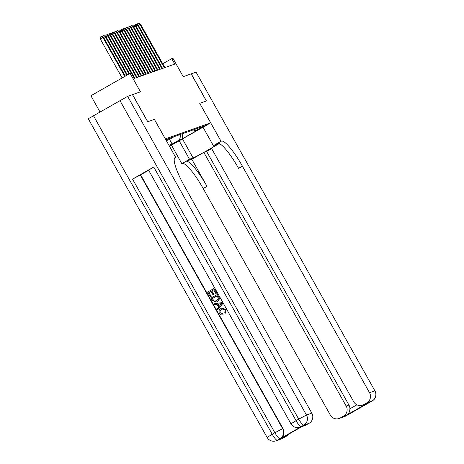 <?xml version="1.0" encoding="UTF-8"?>
<svg xmlns="http://www.w3.org/2000/svg" width="464" height="464" viewBox="0 0 464 464"><rect width="100%" height="100%" fill="white"/><g stroke="black" fill="none" stroke-linecap="round" stroke-linejoin="round"><path stroke-width="0.7" d="M206.167 125.002L199.305 128.882L206.167 125.002M169.29 145.957L171.454 145.191L210.668 122.832L165.323 138.893M99.94 111.853L90.909 95.752L130.123 73.393L131.277 72.981L134.316 78.404L174.783 64.078L171.738 58.655L162.742 63.788M219.344 143.544L211.358 148.097L353.696 401.737A7.465 7.314 -109.5 0 0 362.541 405.147L367.169 403.39L346.927 414.932L343.459 416.156L340.332 417.942L345.686 416.046L372.18 400.942L366.827 402.833A7.465 7.314 -109.5 0 0 369.535 392.706L374.889 390.81L196.057 72.135L191.226 73.846L206.434 100.943L199.717 103.327L206.364 100.966L191.156 73.869L183.239 76.676L172.898 58.249L171.738 58.655M93.397 115.582L272.229 434.258L267.107 437.419L88.276 118.743L127.641 96.361L140.459 91.82L130.123 73.393M154.373 119.381L147.749 121.719L132.542 94.621M165.955 140.018L166.048 139.716M169.244 138.394L168.362 138.893M171.552 137.576L170.671 138.075M193.146 129.932L195.646 130.645L203.064 126.417L165.741 139.629M195.646 130.645L198.186 129.746L182.079 138.933L179.533 139.832L172.115 144.06L168.873 145.209M166.315 140.656L169.563 139.507L172.985 137.257M173.867 136.752L171.726 137.976L173.113 137.483M172.939 137.083L170.798 138.301M170.63 137.901L168.49 139.125M168.316 138.719L166.176 139.942M165.851 139.826L166.93 139.212M154.396 119.37L165.346 138.881M199.717 103.321L210.668 122.832M169.563 139.507L172.115 144.06M179.533 139.832L181.035 134.218M182.079 138.933L182.81 133.586M124.799 76.427L102.898 37.398L103.478 37.195L125.326 76.125M122.148 77.935L100.247 38.906L102.898 37.398L101.483 36.378L103.478 37.195M100.247 38.906L100.427 36.987L101.483 36.378M221.734 309.291C220.203 310.056 219.716 311.216 220.284 312.771L222.9 313.687L223.022 314.789C221.473 315.195 220.267 314.714 219.414 313.339C218.463 311.245 219.002 309.61 221.032 308.438L221.838 308.061L226.113 309.54L225.481 313.165L224.779 312.353L225.168 309.975L222.262 309.03L221.548 309.355L222.355 308.995M221.838 308.061L226.113 309.54M214.124 303.717L222.117 302.609L222.697 303.642L217.599 309.917L217.053 308.943L218.596 307.087L217.042 304.314L214.67 304.691L214.124 303.717L221.931 302.673L222.511 303.711L217.599 309.917M211.19 296.368L210.267 296.856L207.605 292.1L213.962 288.475L216.723 292.999L215.801 293.48L213.742 289.814L211.787 290.928L213.892 294.28L212.97 294.762L211.05 291.346L208.852 292.598L211.19 296.368L210.267 296.856M213.759 289.843L211.973 290.864M211.068 291.375L209.038 292.535M153.741 167.023L296.078 420.662L290.957 423.823L148.619 170.184L153.741 167.023L132.542 179.104L140.638 174.87L282.97 428.51A7.465 7.314 70.5 0 1 280.262 438.637L301.461 426.549A7.465 7.314 70.5 0 1 300.301 427.083L299.953 427.205A7.465 7.314 -109.5 0 0 301.113 426.671L301.461 426.549M140.638 174.87L148.677 170.282M217.332 294.478L219.315 297.842L219.391 299.042L217.367 301.542L216.27 302.035L212.28 300.434L210.969 298.103L217.332 294.478L219.13 297.905L219.205 299.112L217.181 301.612L216.27 302.035M132.472 94.65L147.68 121.748L154.373 119.376L175.665 157.313L175.27 157.453A31.094 6.038 60.3 0 0 175.079 157.54A31.094 6.038 60.3 0 0 184.695 186.598L311.825 413.14A7.465 7.314 70.5 0 1 309.117 423.267L303.763 425.163L301.113 426.671A7.465 1.45 60.3 0 1 296.078 420.662L298.723 419.149L119.892 100.473M174.719 157.853L175.665 157.313M302.522 426.277L282.28 437.819L302.522 426.277L305.991 425.053L309.117 423.267M305.991 425.053A7.465 7.314 70.5 0 1 304.831 425.581L301.977 426.59M288.022 434.548A7.465 7.314 70.5 0 1 285.749 436.589L282.28 437.819M280.262 438.637L277.269 440.272L282.622 438.376L285.749 436.589M282.622 438.376A7.465 7.314 70.5 0 1 281.462 438.903L276.109 440.8A7.465 7.314 -109.5 0 0 277.269 440.272A7.465 1.45 60.3 0 1 272.229 434.258L274.879 432.744L132.542 179.104M208.852 292.598L211.004 296.438M211.787 290.928L213.892 294.28M213.707 294.344L212.97 294.762M213.962 288.475L216.723 292.999M216.537 293.062L215.801 293.48M212.222 298.601L214.287 301.223L216.682 300.684L218.324 298.282L217.111 295.817L212.222 298.601L214.467 301.159L215.888 301.066M217.129 295.846L212.408 298.538M220.064 303.839L217.929 304.175L219.176 306.397L221.485 303.613L220.064 303.839M218.132 304.14L219.31 306.234M221.548 309.355C220.017 310.12 219.53 311.286 220.098 312.835L220.284 312.771M220.098 312.835L222.9 313.687M225.927 309.604L225.481 313.165M222.714 313.751L223.022 314.789M179.156 140.795L189.498 159.227L193.117 157.946A13.99 0.481 150.7 0 0 206.463 150.899A13.99 0.481 150.7 0 0 217.239 144.304A13.99 0.481 150.7 0 0 216.961 144.35L213.347 145.632L221.421 141.114A31.094 6.038 -119.7 0 1 242.411 166.164L369.535 392.706M189.498 159.227L182.207 163.467A31.094 6.038 -119.7 0 1 203.197 188.523L330.322 415.065A7.465 7.314 -109.5 0 0 340.332 417.942M191.806 159.251L186.023 161.292A31.094 6.038 -119.7 0 1 207.008 186.348L191.806 159.251L203.835 152.389L206.608 151.409L211.613 148.555M343.459 416.156A7.465 7.314 -109.5 0 0 346.167 406.029L348.945 405.049A7.465 7.314 70.5 0 1 349.914 408.784L356.909 404.799M203.835 152.389L346.167 406.029M196.057 72.135L374.889 390.81A7.465 7.314 70.5 0 1 372.18 400.942A7.465 1.45 -119.7 0 0 372.227 400.919A7.465 7.465 0 0 0 375.04 390.787M203 127.2L213.347 145.632M199.74 103.315L221.026 141.253M171.471 145.18L181.813 163.606M362.541 405.147A7.465 7.314 -109.5 0 0 363.701 404.62L367.169 403.39M366.827 402.833L363.701 404.62M206.608 151.409L348.945 405.049M221.421 141.114L217.604 143.289A31.094 6.038 -119.7 0 1 238.595 168.339L242.411 166.164M346.927 414.932C348.766 413.876 349.763 411.823 349.914 408.784M126.898 75.232L105.206 36.581L105.786 36.372L127.426 74.93M102.677 36.789L102.735 36.163L103.797 35.56L105.206 36.581L103.634 37.474M103.797 35.56L105.786 36.372M128.998 74.031L107.52 35.763L108.1 35.554L129.526 73.735M104.992 35.972L105.05 35.345L106.111 34.742L107.52 35.763L105.949 36.656M106.111 34.742L108.1 35.554M131.196 73.01L109.835 34.939L110.409 34.736L134.815 78.225M107.306 35.154L107.364 34.527L108.419 33.924L109.835 34.939L108.257 35.838M108.419 33.924L110.409 34.736M136.549 77.61L112.143 34.121L112.723 33.918L137.129 77.407M109.614 34.33L109.672 33.71L110.734 33.106L112.143 34.121L110.571 35.02M110.734 33.106L112.723 33.918M138.864 76.792L114.457 33.304L115.037 33.101L139.444 76.589M111.928 33.512L111.986 32.892L113.048 32.289L114.457 33.304L112.885 34.203M113.048 32.289L115.037 33.101M141.178 75.974L116.771 32.486L117.346 32.283L141.752 75.771M114.243 32.695L114.301 32.074L115.356 31.471L116.771 32.486L115.194 33.385M115.356 31.471L117.346 32.283M143.486 75.156L119.08 31.668L119.66 31.465L144.066 74.953M116.551 31.877L116.609 31.256L117.67 30.647L119.08 31.668L117.508 32.567M117.67 30.647L119.66 31.465M145.8 74.339L121.394 30.85L121.974 30.641L146.38 74.136M118.865 31.059L118.923 30.433L119.985 29.829L121.394 30.85L119.822 31.743M119.985 29.829L121.974 30.641M148.115 73.521L123.708 30.032L124.282 29.824L148.689 73.312M121.179 30.241L121.237 29.615L122.293 29.012L123.708 30.032L122.131 30.926M122.293 29.012L124.282 29.824M150.423 72.703L126.017 29.209L126.597 29.006L151.003 72.494M123.488 29.423L123.546 28.797L124.607 28.194L126.017 29.209L124.445 30.108M124.607 28.194L126.597 29.006M152.737 71.879L128.331 28.391L128.911 28.188L153.317 71.676M125.802 28.6L125.86 27.979L126.921 27.376L128.331 28.391L126.759 29.29M126.921 27.376L128.911 28.188M155.051 71.062L130.645 27.573L131.219 27.37L155.626 70.859M128.116 27.782L128.174 27.161L129.23 26.558L130.645 27.573L129.067 28.472M129.23 26.558L131.219 27.37M157.36 70.244L132.953 26.755L133.533 26.552L157.94 70.041M130.425 26.964L130.483 26.344L131.544 25.74L132.953 26.755L131.382 27.654M131.544 25.74L133.533 26.552M159.674 69.426L135.268 25.938L135.848 25.735L160.254 69.223M132.739 26.146L132.797 25.526L133.858 24.917L135.268 25.938L133.696 26.837M133.858 24.917L135.848 25.735M161.988 68.608L137.582 25.12L138.156 24.911L162.562 68.405M135.053 25.329L135.111 24.702L136.167 24.099L137.582 25.12L136.004 26.013M136.167 24.099L138.156 24.911M164.297 67.79L139.89 24.302L140.47 24.093L164.877 67.582M137.361 24.511L137.419 23.884L138.481 23.281L139.89 24.302L138.318 25.195M138.481 23.281L140.47 24.093M174.905 157.661L175.27 157.453M127.641 96.361L306.472 415.036L311.825 413.14M140.29 174.992L282.628 428.632L282.97 428.51M306.472 415.036L298.723 419.149A7.465 1.45 -119.7 0 0 303.763 425.163A7.465 7.314 -109.5 0 0 306.472 415.036M282.628 428.632L274.879 432.744A7.465 1.45 -119.7 0 0 279.914 438.758A7.465 7.314 -109.5 0 0 282.628 428.632M186.023 161.292L182.207 163.467M207.008 186.348L203.197 188.523M349.143 413.998A7.465 7.314 70.5 0 1 348.336 414.538A7.465 1.45 -119.7 0 0 348.383 414.514A7.465 7.465 0 0 0 349.23 413.952M344.526 416.579A7.465 7.465 0 0 0 345.732 416.022A7.465 1.45 60.3 0 1 345.686 416.046A7.465 7.314 70.5 0 1 344.526 416.579L339.172 418.47M348.383 414.514L345.732 416.022A7.465 1.45 60.3 0 0 345.773 415.993M372.227 400.919L369.576 402.427A7.465 1.45 60.3 0 1 369.53 402.45A7.465 7.314 70.5 0 1 368.66 402.874A7.465 7.465 0 0 0 369.576 402.427A7.465 1.45 60.3 0 0 369.622 402.398M182.445 138.922L193.117 157.946M290.957 423.823A7.465 7.465 0 0 0 299.953 427.205M267.107 437.419A7.465 7.465 0 0 0 276.109 440.8"/></g></svg>
